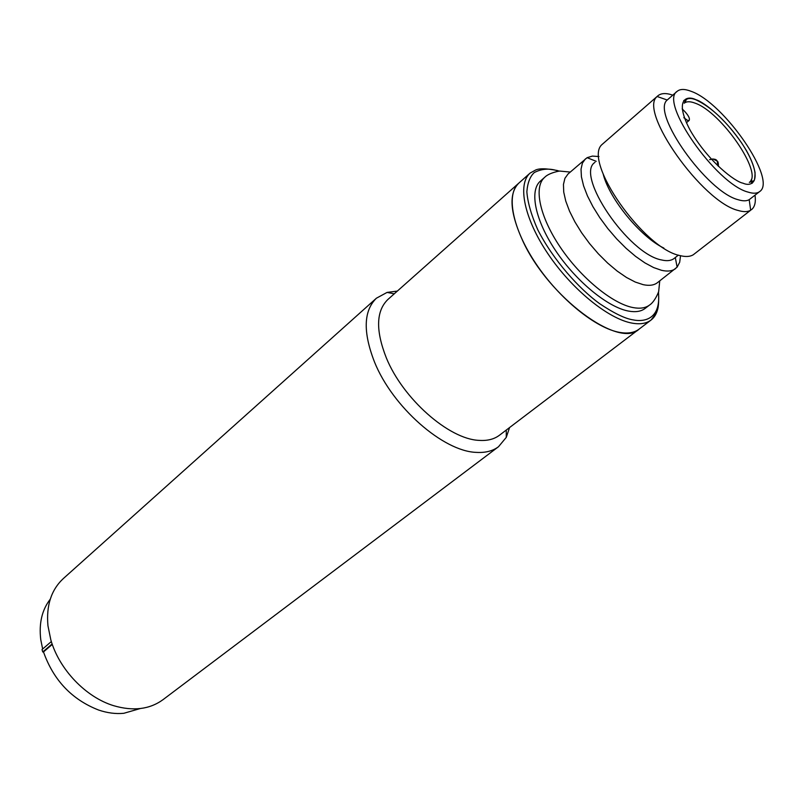 <?xml version="1.0" encoding="UTF-8"?>
<svg xmlns="http://www.w3.org/2000/svg" width="803" height="803" viewBox="0 0 803 803"><rect width="100%" height="100%" fill="white"/><g stroke="black" fill="none" stroke-linecap="round" stroke-linejoin="round"><path stroke-width="1.2" d="M52.295 644.407L43.492 651.926C53.52 680.231 71.899 699.604 98.649 710.053C107.361 712.994 115.752 714.078 123.813 713.295L140.174 708.567M50.248 599.209C41.977 609.879 38.815 623.359 40.762 639.66L42.649 649.005M43.492 651.926L42.74 651.966L42.037 649.537L51.342 641.557M42.74 651.966L52.125 643.936M376.396 298.214L63.387 578.511C51.262 589.763 46.112 605.532 47.959 625.828L50.83 639.871C59.181 669.421 85.831 697.245 113.614 705.676C133.168 711.398 149.639 709.4 163.009 699.674L498.512 446.719C492.751 451.045 485.353 452.932 476.33 452.38C443.296 451.457 392.436 406.93 374.449 361.882C362.886 332.071 363.528 310.851 376.396 298.214L387.076 292.412L397.344 291.077M658.52 291.8C659.534 314.364 655.449 311.162 655.278 314.465L651.022 320.066L499.426 435.256C494.136 439.251 487.311 440.957 478.969 440.365C448.887 439.221 402.805 398.669 386.273 357.747C375.563 330.445 376.075 311.042 387.829 299.539L518.848 183.094C505.77 194.316 512.304 228.554 536.002 263.796C559.571 299.037 596.067 328.487 619.926 332.442C627.976 333.797 634.33 332.713 638.997 329.2C618.972 349.074 548.559 297.261 522.803 240.95C509.905 212.624 508.59 193.332 518.848 183.094L530.141 173.057C517.232 184.128 524.048 218.376 547.947 253.788C571.736 289.21 608.333 318.962 632.091 323.127C640.111 324.553 646.425 323.529 651.022 320.066C654.917 317.034 657.326 312.497 658.239 306.455M509.564 427.547L506.271 437.374L498.512 446.719M598.978 156.545L592.383 156.093L587.103 157.679L568.032 174L564.921 178.326L563.455 184.419L563.726 192.098L565.764 201.101L569.518 211.139L574.878 221.829L581.633 232.78L589.563 243.58L598.355 253.818L607.68 263.093L617.176 271.073L626.481 277.467L635.253 282.044L643.193 284.663C649.276 285.958 654.023 285.306 657.406 282.696L677.12 267.148L679.689 262.27L680.522 255.715M657.858 95.818L602.27 144.309C581.994 160.319 643.685 249.131 680.332 255.665C685.712 256.98 689.988 256.709 693.17 254.842L750.675 210.225C747.703 211.992 743.548 212.072 738.198 210.476C702.374 202.125 637.973 110.784 657.155 96.511L657.858 95.818C661.14 93.088 666.109 92.867 672.753 95.145M603.244 174.351C609.527 199.104 640.804 237.146 663.87 248.087M759.648 191.576L749.179 199.676C746.569 201.172 742.926 201.192 738.248 199.746C706.991 192.098 650.872 112.721 667.223 100.014L677.2 91.301C680.201 88.842 684.859 88.852 691.182 91.341C724.055 102.724 777.565 180.273 759.648 191.576C757.068 193.563 753.184 193.734 747.995 192.078C716.085 183.937 658.801 101.73 677.2 91.301M595.003 162.336C574.687 174.713 628.448 254.22 661.632 259.971C667.002 261.236 671.147 260.744 674.068 258.496L678.384 255.113M585.417 158.874L582.396 163.129L581.031 169.182L581.422 176.831L583.58 185.834L587.445 195.892L592.915 206.632L599.781 217.653L607.801 228.544L616.674 238.882L626.049 248.278L635.585 256.378L644.899 262.882L653.662 267.58L661.562 270.32C667.614 271.695 672.302 271.113 675.614 268.573M649.617 304.999C645.592 308.051 640.041 308.904 632.955 307.559C612.318 303.644 580.74 277.697 560.183 247.063C539.526 216.439 533.483 186.848 544.655 177.343L540.399 181.087C529.177 190.632 535.119 220.233 555.706 250.797C576.203 281.371 607.751 307.228 628.418 311.062C635.514 312.387 641.085 311.514 645.12 308.442L649.617 304.999C654.947 301.707 659.213 290.756 658.721 291.077L659.745 280.889M682.169 108.887L684.979 111.717C688.633 115.752 690.028 118.643 689.175 120.4L687.599 120.43L683.815 117.68M683.755 100.475L686.314 102.081M750.835 180.555L751.909 183.365M755.021 195.189C755.974 202.155 754.79 206.983 751.478 209.673M751.337 179.36L752.361 183.104M717.752 165.719L717.28 161.112L712.793 158.894M742.976 183.174C752.381 187.48 762.97 180.484 746.559 150.834C728.823 120.831 703.829 101.81 695.9 99.713C686.645 94.965 673.817 99.452 690.249 130.387C708.647 162.196 735.508 182.01 742.976 183.174M695.107 103.155C721.044 111.868 763.563 173.488 749.329 182.371L753.545 180.846C754.308 181.619 754.83 178.939 755.091 172.816C753.555 164.203 749.089 154.266 741.681 143.014C726.534 121.434 711.297 107.04 695.97 99.843C691.875 98.197 688.733 98.036 686.545 99.361L684.236 103.196C686.575 101.288 690.199 101.268 695.107 103.155M658.4 292.212C661.12 318.41 645.311 322.445 632.844 319.835C625.015 318.61 613.904 313.2 599.51 303.584C579.565 289.14 553.327 260.333 537.779 229.758C531.295 215.063 527.651 202.386 526.858 191.726C527.591 182.783 530.07 176.389 534.296 172.545C541.573 168.73 549.302 168.138 557.483 170.768L558.888 171.2M394.263 293.818L387.076 292.412M506.281 430.047L506.271 437.374M709.581 159.687C713.646 158.633 716.146 159.054 717.089 160.941L717.38 161.303C718.043 161.373 718.404 163.069 718.454 166.392M559.32 171.159L557.342 170.527C545.689 168.218 538.1 168.239 534.587 170.597L530.141 173.057M667.223 100.014L657.155 96.511M596.187 161.313L587.103 157.679M689.175 120.4L686.404 122.749M749.179 199.676L750.675 210.225M675.303 257.522L677.12 267.148M544.655 177.343C548.911 172.755 560.484 170.678 560.072 171.099L570.26 172.063"/></g></svg>
